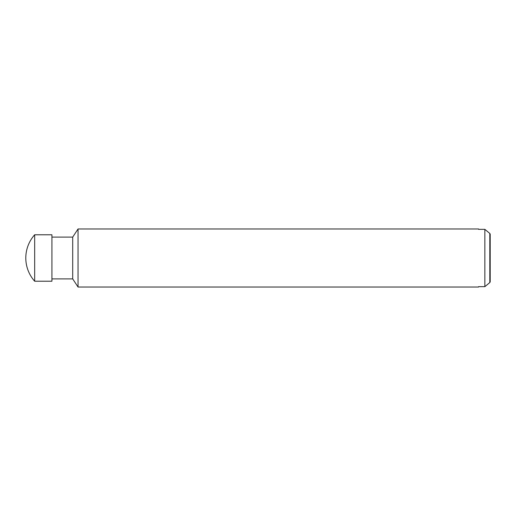 <?xml version="1.0" encoding="UTF-8"?>
<svg xmlns="http://www.w3.org/2000/svg" width="516" height="516" viewBox="0 0 516 516"><rect width="100%" height="100%" fill="white"/><g stroke="black" fill="none" stroke-linecap="round" stroke-linejoin="round"><path stroke-width="0.77" d="M489.8 282.568L490.2 281.865L490.2 234.135L489.8 233.432M484.853 286.657L489.813 282.549L489.807 233.445L484.853 229.343M478.59 286.651L478.59 287.025L478.59 286.651L484.859 286.651L484.859 229.349L478.59 229.349L478.59 228.975L478.59 229.349M25.8 258A34.83 34.83 0 0 1 34.669 234.78L51.922 234.78L51.922 281.22L34.669 281.22A34.83 34.83 0 0 1 25.8 258M34.669 281.22L34.669 234.78M478.59 287.025L78.045 287.025L72.704 278.898L51.922 278.898M72.704 278.898L72.704 237.102L78.045 228.975L478.59 228.975M51.922 237.102L72.704 237.102M78.045 287.025L78.045 228.975"/></g></svg>

